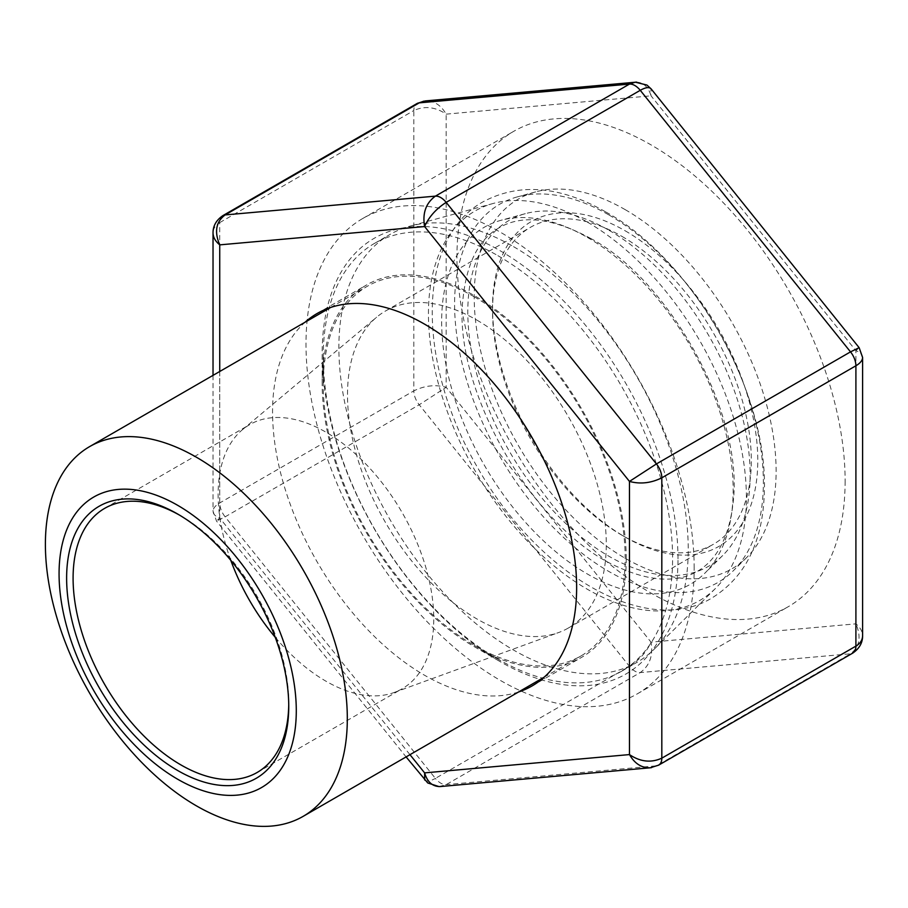 <?xml version="1.0" encoding="UTF-8"?>
<svg xmlns="http://www.w3.org/2000/svg" width="908" height="908" viewBox="0 0 908 908"><rect width="100%" height="100%" fill="white"/><g stroke="black" fill="none" stroke-linecap="round" stroke-linejoin="round"><path stroke-width="0.68" stroke-dasharray="4.54 3.41" d="M179.307 514.995A152.487 88.042 60 0 1 180.919 515.903L180.919 515.903A152.487 88.042 60 0 1 288.744 702.667A152.487 88.042 60 0 1 288.733 704.506M180.919 515.903L177.684 514.041L180.919 515.903M230.791 560.315A152.487 88.042 60 0 1 242.379 429.745A152.487 88.042 60 0 1 249.7 424.626A152.487 88.042 60 0 1 325.938 432.174A152.487 88.042 60 0 1 425.557 566.547A152.487 88.042 60 0 1 402.187 688.741A152.487 88.042 60 0 1 394.095 692.509A152.487 88.042 60 0 1 275.215 637.268M476.893 320.115A182.985 105.646 60 0 1 596.431 481.365A182.985 105.646 60 0 1 568.385 627.995A182.985 105.646 60 0 1 558.681 632.524A182.985 105.646 60 0 1 385.401 522.35A182.985 105.646 60 0 1 376.627 317.21A182.985 105.646 60 0 1 385.401 311.058A182.985 105.646 60 0 1 476.893 320.115M621.923 236.386A182.985 105.646 60 0 1 741.461 397.636A182.985 105.646 60 0 1 713.416 544.267A182.985 105.646 60 0 1 621.923 535.209A182.985 105.646 60 0 1 492.533 311.092A182.985 105.646 60 0 1 530.431 227.329A182.985 105.646 60 0 1 621.923 236.386M625.158 230.791A187.559 108.29 60 0 1 757.783 460.504A187.559 108.29 60 0 1 625.158 537.071A187.559 108.29 60 0 1 492.533 307.358A187.559 108.29 60 0 1 625.158 230.791M625.158 209.623A213.482 123.25 60 0 1 759.871 383.051A213.482 123.25 60 0 1 746.728 557.455A213.482 123.25 60 0 1 518.411 445.556A213.482 123.25 60 0 1 535.675 191.883A213.482 123.25 60 0 1 625.158 209.623M608.984 214.992A218.34 126.064 60 0 1 746.762 392.37A218.34 126.064 60 0 1 733.324 570.735A218.34 126.064 60 0 1 499.809 456.304A218.34 126.064 60 0 1 517.458 196.854A218.34 126.064 60 0 1 608.984 214.992M608.984 230.269A199.635 115.259 60 0 1 734.958 392.449A199.635 115.259 60 0 1 722.666 555.537A199.635 115.259 60 0 1 509.161 450.901A199.635 115.259 60 0 1 525.301 213.675A199.635 115.259 60 0 1 608.984 230.269M587.419 237.419A206.116 119.005 60 0 1 717.479 404.877A206.116 119.005 60 0 1 704.79 573.254A206.116 119.005 60 0 1 484.35 465.225A206.116 119.005 60 0 1 501.012 220.303A206.116 119.005 60 0 1 587.419 237.419M587.419 222.154A224.832 129.81 60 0 1 729.294 404.798A224.832 129.81 60 0 1 715.447 588.463A224.832 129.81 60 0 1 474.998 470.616A224.832 129.81 60 0 1 493.18 203.471A224.832 129.81 60 0 1 587.419 222.154M513.553 246.658A247.033 142.624 60 0 1 669.434 447.349A247.033 142.624 60 0 1 654.225 649.152A247.033 142.624 60 0 1 637.064 662.295A247.033 142.624 60 0 1 390.043 519.671A247.033 142.624 60 0 1 390.043 234.423A247.033 142.624 60 0 1 410.007 226.137A247.033 142.624 60 0 1 513.553 246.658M497.924 255.693A247.033 142.624 60 0 1 659.299 473.374A247.033 142.624 60 0 1 621.435 671.33A247.033 142.624 60 0 1 497.913 659.083A247.033 142.624 60 0 1 323.248 356.538A247.033 142.624 60 0 1 374.402 243.458A247.033 142.624 60 0 1 497.924 255.693M474.203 296.78A213.482 123.25 60 0 1 613.66 484.895A213.482 123.25 60 0 1 580.938 655.962A213.482 123.25 60 0 1 474.192 645.395A213.482 123.25 60 0 1 323.248 383.936A213.482 123.25 60 0 1 367.456 286.202A213.482 123.25 60 0 1 474.203 296.78M518.559 691.987A215.003 124.135 60 0 1 317.096 561.791A215.003 124.135 60 0 1 305.077 322.215M845.121 481.047A274.477 158.469 60 0 1 788.269 606.692A274.477 158.469 60 0 1 513.792 448.223A274.477 158.469 60 0 1 513.792 131.285A274.477 158.469 60 0 1 725.31 204.822A274.477 158.469 60 0 1 845.121 481.047M694.166 568.204A274.477 158.469 -120 0 0 574.355 291.979A274.477 158.469 -120 0 0 362.837 218.442A274.477 158.469 -120 0 0 362.837 535.38A274.477 158.469 -120 0 0 637.314 693.848A274.477 158.469 -120 0 0 694.166 568.204M677.992 558.863A251.607 145.269 -120 0 0 500.081 250.71A251.607 145.269 -120 0 0 322.17 353.428A251.607 145.269 -120 0 0 500.07 661.58A251.607 145.269 -120 0 0 677.992 558.863M626.236 558.863A215.003 124.135 -120 0 0 532.383 342.486A215.003 124.135 -120 0 0 366.696 284.885A215.003 124.135 -120 0 0 322.17 383.312A215.003 124.135 -120 0 0 474.192 646.632A215.003 124.135 -120 0 0 581.699 657.29A215.003 124.135 -120 0 0 626.236 558.863M636.61 82.117C643.67 82.617 648.482 87.191 651.036 95.828L446.169 114.136C435.386 106.86 424.604 105.657 413.821 110.538L413.821 390.883C424.604 385.571 435.386 384.379 446.169 387.296L446.169 114.136C440.936 105.09 434.024 100.686 425.421 100.913M219.736 371.497L219.736 518.025C215.366 516.402 213.13 514.144 213.028 511.227C213.13 508.287 215.366 505.529 219.736 502.941L413.821 390.883A15.254 8.808 -120 0 0 419.212 404.775L446.169 387.296L651.036 642.149C646.791 651.717 639.595 659.787 629.471 666.347L435.386 778.394L225.127 516.834L419.212 404.775L629.471 666.347A15.254 8.808 -120 0 0 640.254 672.567C649.731 665.632 653.317 655.497 651.036 642.149L855.904 623.853C860.262 627.439 862.498 631.4 862.6 635.725M409.962 754.673L219.736 518.025L216.49 521.033L225.127 516.834A15.254 8.808 -120 0 1 219.736 502.941L219.736 222.596C215.366 225.207 213.13 228.68 213.028 232.981M862.6 357.491C862.498 354.574 860.262 352.304 855.904 350.692L651.036 95.828L650.945 88.689M439.018 786.6L446.169 784.625L640.254 672.567L850.512 653.794C859.66 646.882 861.454 636.905 855.904 623.853L855.904 350.692L859.161 347.707M424.683 780.017C426.635 781.845 430.199 781.3 435.386 778.394A15.254 8.808 -120 0 0 446.169 784.625L656.427 765.841A15.254 8.808 -120 0 0 658.652 765.149M651.604 767.612L656.427 765.841L850.512 653.794A15.254 8.808 -120 0 0 852.737 653.102M222.857 215.627A15.254 8.808 -120 0 0 219.736 222.596L413.821 110.538A15.254 8.808 -120 0 1 416.942 103.58M288.744 702.667L288.744 706.401M257.157 772.47L402.187 688.741M104.67 508.355L249.7 424.626M394.095 692.509L558.681 632.524M242.379 429.745L376.627 317.21M568.385 627.995L713.416 544.267M385.401 311.058L530.431 227.329M621.923 535.209L625.158 537.071M492.533 311.092L492.533 307.358M535.675 191.883L517.458 196.854M746.728 557.455L733.324 570.735M525.301 213.675L501.012 220.303M722.666 555.537L704.79 573.254M493.18 203.471L410.007 226.137M715.447 588.463L654.225 649.152M621.435 671.33L637.064 662.295M374.402 243.458L390.043 234.423M474.192 645.395L497.913 659.083M323.248 383.936L323.248 356.538M544.119 677.22L580.938 655.962M330.637 307.46L367.456 286.202M605.818 211.984C691.079 258.598 767.873 390.19 764.366 490.797C763.242 540.884 745.967 576.478 712.564 597.577C648.21 637.813 539.329 577.034 477.495 467.438C414.99 359.693 417.374 236.818 483.828 201.406C519.932 182.553 560.599 186.072 605.818 211.984M590.575 238.395C669.037 279.936 742.801 412.55 733.414 499.899C726.275 572.642 681.579 595.898 618.439 567.216C533.654 531.101 451.582 387.194 463.091 297.835C466.871 262.877 478.641 239.667 498.401 228.214C521.362 214.243 552.087 217.636 590.575 238.395M637.314 693.848L788.269 606.692M362.837 218.442L513.792 131.285M474.192 646.632L500.07 661.58M322.17 383.312L322.17 353.428M532.099 685.926L581.699 657.29M317.096 313.521L366.696 284.885M425.421 100.936L424.036 101.106M213.028 375.356L213.028 511.227L216.49 521.033L406.092 756.909"/><path stroke-width="1.36" d="M177.684 505.325A167.742 96.838 60 0 1 280.402 770.063A167.742 96.838 60 0 1 74.967 651.456A167.742 96.838 60 0 1 177.684 505.325M196.355 457.189A213.482 123.25 60 0 1 335.824 645.316A213.482 123.25 60 0 1 303.102 816.383A213.482 123.25 60 0 1 89.608 693.122A213.482 123.25 60 0 1 89.62 446.611A213.482 123.25 60 0 1 196.355 457.189M177.684 514.041L177.684 514.041A157.061 90.675 60 0 1 288.744 706.401A157.061 90.675 60 0 1 177.684 770.517A157.061 90.675 60 0 1 66.624 578.158A157.061 90.675 60 0 1 177.684 514.041M288.733 704.506A152.487 88.042 60 0 1 257.157 772.47A152.487 88.042 60 0 1 104.67 684.428A152.487 88.042 60 0 1 104.67 508.355A152.487 88.042 60 0 1 179.307 514.995M275.215 637.268A152.487 88.042 60 0 1 230.791 560.315M305.077 322.215A215.003 124.135 60 0 1 317.096 313.521A215.003 124.135 60 0 1 482.784 371.122A215.003 124.135 60 0 1 576.637 587.499A215.003 124.135 60 0 1 532.099 685.926A215.003 124.135 60 0 1 518.559 691.987M636.61 82.117L425.421 100.913L419.212 102.865L225.127 214.924C215.968 221.824 214.174 231.812 219.736 244.865L219.736 371.497M635.35 82.163L629.471 84.081L419.212 102.865A15.254 8.808 -120 0 0 416.976 103.557L424.036 101.106M859.138 347.673L850.512 351.873A15.254 8.808 -120 0 1 855.904 365.776C860.262 363.189 862.498 360.419 862.6 357.491L862.6 635.725C862.498 640.038 860.262 643.5 855.904 646.121L855.904 365.776L661.819 477.824A15.254 8.808 -120 0 0 656.427 463.931L446.169 202.371A15.254 8.808 -120 0 0 435.386 196.139L225.127 214.924A15.254 8.808 -120 0 0 222.891 215.616C216.252 220.156 212.96 225.944 213.028 232.981C213.13 237.317 215.366 241.278 219.736 244.865L424.604 226.557C422.311 213.221 425.909 203.074 435.386 196.139L629.471 84.081A15.254 8.808 -120 0 1 640.254 90.312L446.169 202.371C436.033 208.919 428.848 216.989 424.604 226.557L629.471 481.422L656.427 463.931L850.512 351.873L640.254 90.312C645.588 87.327 649.197 86.839 651.081 88.848L646.95 85.068L635.328 82.185M862.6 357.491L859.15 347.685L651.093 88.859M409.962 754.673L424.604 772.878L424.683 780.017M440.278 786.555L650.207 767.793C641.604 768.032 634.692 763.617 629.471 754.582L424.604 772.878C427.407 782.14 432.628 786.691 440.278 786.555L440.301 786.544M650.219 767.793L651.604 767.612M658.686 765.138A15.254 8.808 -120 0 0 661.819 758.169L661.819 477.824C651.036 483.135 640.254 484.339 629.471 481.422L629.471 754.582C640.254 761.857 651.036 763.049 661.819 758.169L855.904 646.121A15.254 8.808 -120 0 1 852.782 653.079M303.102 816.383L544.119 677.22M89.62 446.611L330.637 307.46M222.891 215.616L416.976 103.557M213.028 232.981L213.028 375.356M406.092 756.909L427.747 782.968L439.018 786.6M862.6 635.725C862.668 642.762 859.388 648.55 852.748 653.102L658.652 765.149L650.207 767.782"/></g></svg>
